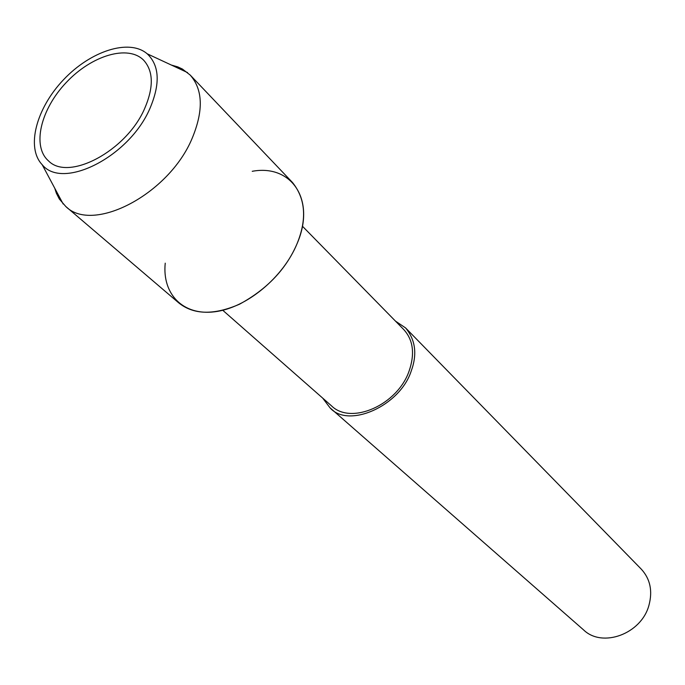 <?xml version="1.0" encoding="UTF-8"?>
<svg xmlns="http://www.w3.org/2000/svg" width="685" height="685" viewBox="0 0 685 685"><rect width="100%" height="100%" fill="white"/><g stroke="black" fill="none" stroke-linecap="round" stroke-linejoin="round"><path stroke-width="1.03" d="M144.603 108.65C153.774 87.389 153.5 71.291 143.773 60.331C128.292 44.328 91.713 55.348 66.351 82.397C40.723 109.189 31.698 146.316 48.524 160.906C68.551 181.611 126.357 151 144.603 108.65C153.774 87.389 153.5 71.291 143.773 60.331C128.292 44.328 91.713 55.348 66.351 82.397C40.723 109.189 31.698 146.316 48.524 160.906C68.551 181.611 126.357 151 144.603 108.65M165.231 263.168C162.045 293.899 182.861 315.862 214.653 311.795C246.352 307.985 283.248 277.605 297.162 243.466C316.093 199.695 291.416 163.98 252.234 171.301M222.762 310.271L331.531 405.88C351.105 425.351 397.583 404.989 409.142 370.927C414.999 353.777 413.209 339.991 403.782 329.588L302.393 226.178M322.661 398.079L329.982 407.772C348.28 428.93 399.929 406.042 411.18 371.142C417.37 354.325 415.512 339.923 405.589 327.927L395.51 321.145M583.68 630.003C602.449 648.173 641.314 633.908 648.918 605.394C652.788 591.035 650.245 578.953 641.306 569.167L405.589 327.927M54.723 188.178L56.393 193.264L59.321 199.01L65.769 206.476C92.817 233.825 168.912 194.275 192.091 138.464C203.608 110.799 202.974 89.675 190.207 75.076L182.407 69.039L177.74 66.873L171.336 65.041M149.869 108.59C160.427 83.793 159.536 65.529 147.215 53.815C129.225 38.36 90.523 50.981 63.534 79.725C36.296 108.239 25.79 147.575 42.196 164.7C62.678 190.396 129.191 156.865 149.869 108.59M65.769 206.476L178.691 302.83C193.598 314.869 213.874 315.331 239.519 304.208C267.167 289.147 286.381 268.897 297.162 243.466C307.051 219.114 305.519 198.821 292.563 182.578L190.207 75.067M583.688 630.003L329.982 407.772M187.579 72.601L147.215 53.807M63.166 203.993L42.196 164.708"/></g></svg>
